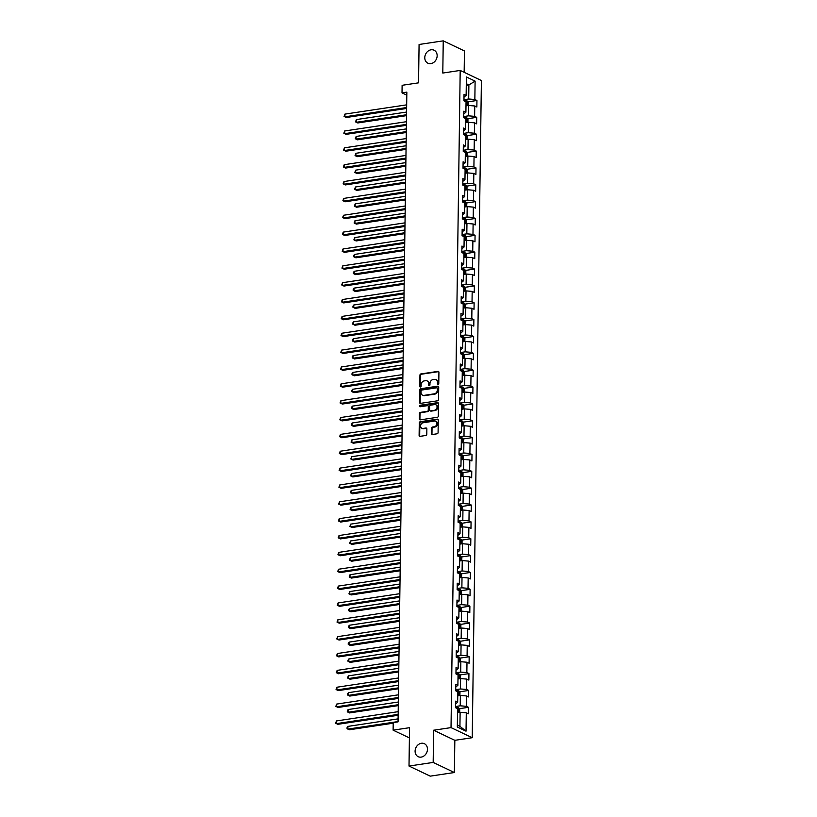 <?xml version="1.0" encoding="UTF-8"?>
<svg xmlns="http://www.w3.org/2000/svg" width="817" height="817" viewBox="0 0 817 817"><rect width="100%" height="100%" fill="white"/><g stroke="black" fill="none" stroke-linecap="round" stroke-linejoin="round"><path stroke-width="1.23" d="M438.096 384.398A0.776 0.633 -64.5 0 0 438.77 383.561L438.923 372.286A1.103 0.909 -64.5 0 0 437.994 371.378L420.908 373.931A1.103 0.909 -64.5 0 0 419.948 375.136L419.795 386.41A0.776 0.633 -64.5 0 0 421.123 386.206L421.143 384.746A3.534 2.911 -64.5 0 1 424.227 380.896L425.647 380.691A3.534 2.911 -64.5 0 1 427.117 380.896A3.534 2.911 -64.5 0 1 428.639 383.622L428.619 385.083A0.776 0.633 -64.5 0 0 429.946 384.889L429.967 383.428A3.534 2.911 -64.5 0 1 433.051 379.578L434.47 379.364A3.534 2.911 -64.5 0 1 435.941 379.568A3.534 2.911 -64.5 0 1 437.463 382.305L437.442 383.755A0.776 0.633 -64.5 0 0 438.096 384.398A0.776 0.633 -64.5 0 1 438.014 384.031L437.442 383.755M421.378 743.276A7.19 5.933 -64.5 0 0 415.322 749.352A7.19 5.933 -64.5 0 0 418.192 756.685A7.19 5.933 -64.5 0 0 421.194 757.104A7.19 5.933 -64.5 0 0 427.25 751.027A7.19 5.933 -64.5 0 0 424.38 743.695A7.19 5.933 -64.5 0 0 421.378 743.276M431.07 49.796A7.19 5.933 -64.5 0 0 425.003 55.873A7.19 5.933 -64.5 0 0 427.873 63.205A7.19 5.933 -64.5 0 0 430.876 63.624A7.19 5.933 -64.5 0 0 436.932 57.547A7.19 5.933 -64.5 0 0 434.062 50.215A7.19 5.933 -64.5 0 0 431.07 49.796M431.396 433.592A1.103 0.909 -64.5 0 0 432.326 434.511L437.115 433.786A1.103 0.909 -64.5 0 0 438.086 432.581L438.259 420.071A1.103 0.909 -64.5 0 0 437.32 419.152L420.244 421.715A1.103 0.909 -64.5 0 0 419.284 422.92L419.111 435.43A1.103 0.909 -64.5 0 0 420.04 436.349L425.831 435.481A1.103 0.909 -64.5 0 0 426.791 434.276L426.862 428.925A1.103 0.909 -64.5 0 0 425.933 428.006L423.063 428.435A2.951 2.431 -64.5 0 1 421.838 428.261A2.951 2.431 -64.5 0 1 420.653 425.259A2.951 2.431 -64.5 0 1 423.145 422.767L434.389 421.072A2.951 2.431 -64.5 0 1 435.614 421.245A2.951 2.431 -64.5 0 1 436.789 424.258A2.951 2.431 -64.5 0 1 434.307 426.75L432.428 427.036A1.103 0.909 -64.5 0 0 431.468 428.231L431.396 433.592L431.968 433.868A1.103 0.909 -64.5 0 0 432.183 434.521M464.158 72.325L464.454 50.95L443.243 40.85L419.08 44.475L418.549 82.834L402.117 85.305L402.015 92.862L406.846 92.137L398.053 721.871L393.222 722.596L393.11 730.153L409.399 737.914M433.173 762.424L454.385 772.525L454.834 740.325L433.623 730.224L433.173 762.424L409.011 766.05L409.542 727.692L393.11 730.153M433.623 730.224L451.025 727.61L460.196 70.436L481.407 80.536L472.226 737.71L451.025 727.61M443.243 40.85L442.794 73.05L460.196 70.436M437.575 400.8A1.103 0.909 -64.5 0 0 438.545 399.605L438.719 387.084A1.103 0.909 -64.5 0 0 437.779 386.165L420.704 388.729A1.103 0.909 -64.5 0 0 419.744 389.934L419.57 402.444A1.103 0.909 -64.5 0 0 420.5 403.363L437.575 400.8M438.484 403.578L438.31 416.098A1.103 0.909 -64.5 0 1 437.35 417.293L420.275 419.856A1.103 0.909 -64.5 0 1 419.335 418.937L419.417 413.586A1.103 0.909 -64.5 0 1 420.377 412.381L427.301 411.339A1.103 0.909 -64.5 0 0 428.261 410.144L428.312 406.59A1.103 0.909 -64.5 0 0 427.383 405.671L420.173 406.754A0.776 0.633 -64.5 0 1 420.193 405.263L437.555 402.658A1.103 0.909 -64.5 0 1 438.484 403.578M454.385 772.525L430.222 776.15L409.011 766.05M468.468 707.318L466.374 706.317L466.527 695.951L468.621 696.942L468.703 690.457L466.619 689.466L466.762 679.09L468.856 680.091L468.938 673.606L466.854 672.605L466.997 662.23L469.091 663.23L469.172 656.745L467.089 655.755L467.232 645.379L469.326 646.37L469.418 639.895L467.324 638.894L467.467 628.518L469.561 629.519L469.652 623.034L467.559 622.043L467.702 611.667L469.795 612.658L469.887 606.183L467.794 605.183L467.937 594.807L470.03 595.807L470.122 589.323L468.029 588.322L468.172 577.956L470.265 578.947L470.357 572.462L468.264 571.471L468.407 561.095L470.5 562.096L470.592 555.611L468.498 554.61L468.641 544.245L470.735 545.235L470.827 538.75L468.733 537.76L468.876 527.384L470.97 528.385L471.062 521.9L468.968 520.899L469.111 510.533L471.205 511.524L471.297 505.039L469.203 504.048L469.346 493.672L471.44 494.673L471.532 488.188L469.438 487.187L469.581 476.822L471.675 477.812L471.766 471.327L469.673 470.337L469.816 459.961L471.909 460.962L472.001 454.477L469.908 453.476L470.051 443.1L472.144 444.101L472.236 437.616L470.143 436.625L470.286 426.249L472.379 427.24L472.471 420.765L470.378 419.764L470.521 409.388L472.614 410.389L472.706 403.904L470.612 402.914L470.755 392.538L472.849 393.528L472.941 387.054L470.847 386.053L471 375.677L473.084 376.678L473.176 370.193L471.082 369.192L471.235 358.826L473.319 359.817L473.411 353.342L471.317 352.341L471.47 341.966L473.564 342.966L473.646 336.481L471.562 335.481L471.705 325.115L473.799 326.106L473.88 319.621L471.797 318.63L471.94 308.254L474.034 309.255L474.115 302.77L472.032 301.769L472.175 291.403L474.268 292.394L474.36 285.909L472.267 284.919L472.41 274.543L474.503 275.543L474.595 269.059L472.502 268.058L472.645 257.692L474.738 258.683L474.83 252.198L472.737 251.207L472.88 240.831L474.973 241.832L475.065 235.347L472.972 234.346L473.114 223.97L475.208 224.971L475.3 218.486L473.206 217.496L473.349 207.12L475.443 208.11L475.535 201.636L473.441 200.635L473.584 190.259L475.678 191.26L475.77 184.775L473.676 183.784L473.819 173.408L475.913 174.399L476.005 167.924L473.911 166.923L474.054 156.547L476.148 157.548L476.24 151.063L474.146 150.062L474.289 139.697L476.382 140.687L476.474 134.213L474.381 133.212L474.524 122.836L476.617 123.837L476.709 117.352L474.616 116.351L474.759 105.985L476.852 106.976L476.944 100.491L474.851 99.5L475.106 81.128L466.395 76.982L466.139 95.344L464.046 94.353L463.954 100.838L466.047 101.829L465.904 112.205L463.811 111.204L463.719 117.689L465.813 118.69L465.67 129.066L463.576 128.065L463.484 134.55L465.578 135.54L465.435 145.916L463.341 144.926L463.249 151.4L465.343 152.401L465.2 162.777L463.106 161.776L463.014 168.261L465.108 169.252L464.965 179.628L462.871 178.637L462.779 185.112L464.873 186.113L464.73 196.489L462.636 195.488L462.545 201.973L464.638 202.973L464.495 213.339L462.402 212.349L462.31 218.833L464.403 219.824L464.26 230.2L462.167 229.199L462.075 235.684L464.168 236.685L464.025 247.051L461.932 246.06L461.84 252.545L463.933 253.536L463.78 263.911L461.697 262.911L461.605 269.396L463.699 270.396L463.545 280.762L461.462 279.771L461.37 286.256L463.464 287.247L463.31 297.623L461.217 296.622L461.135 303.107L463.229 304.108L463.076 314.474L460.982 313.483L460.9 319.968L462.984 320.958L462.841 331.334L460.747 330.334L460.665 336.818L462.749 337.819L462.606 348.195L460.512 347.194L460.42 353.679L462.514 354.67L462.371 365.046L460.277 364.055L460.185 370.53L462.279 371.531L462.136 381.907L460.042 380.906L459.951 387.391L462.044 388.381L461.901 398.757L459.808 397.767L459.716 404.241L461.809 405.242L461.666 415.618L459.573 414.617L459.481 421.102L461.574 422.103L461.431 432.469L459.338 431.478L459.246 437.953L461.339 438.954L461.197 449.33L459.103 448.329L459.011 454.814L461.105 455.815L460.962 466.18L458.868 465.19L458.776 471.675L460.87 472.665L460.727 483.041L458.633 482.04L458.541 488.525L460.635 489.526L460.492 499.892L458.398 498.901L458.306 505.386L460.4 506.377L460.257 516.752L458.163 515.752L458.071 522.237L460.165 523.237L460.022 533.603L457.928 532.613L457.837 539.097L459.93 540.088L459.787 550.464L457.694 549.463L457.602 555.948L459.695 556.949L459.552 567.325L457.459 566.324L457.367 572.809L459.46 573.8L459.317 584.175L457.224 583.185L457.132 589.66L459.225 590.66L459.083 601.036L456.989 600.035L456.897 606.52L458.991 607.511L458.837 617.887L456.754 616.896L456.662 623.371L458.756 624.372L458.603 634.748L456.519 633.747L456.427 640.232L458.521 641.233L458.368 651.598L456.274 650.608L456.192 657.082L458.286 658.083L458.133 668.459L456.039 667.458L455.957 673.943L458.041 674.944L457.898 685.31L455.804 684.319L455.723 690.804L457.806 691.795L457.663 702.171L455.569 701.17L455.478 707.655L457.571 708.656L457.316 727.018L466.027 731.174L466.293 712.802L468.376 713.803L468.468 707.318L459.277 708.696M457.755 695.829L460.369 695.43L460.216 705.806L455.498 706.511M455.539 703.927L457.663 702.171M460.216 705.806L466.374 706.317M460.369 695.43L466.527 695.951M457.99 678.968L460.604 678.58L460.451 688.956L455.733 689.66M455.774 687.066L457.898 685.31M460.451 688.956L466.619 689.466M460.604 678.58L466.762 679.09M458.225 662.117L460.839 661.719L460.686 672.095L455.968 672.799M456.009 670.216L458.133 668.459M460.686 672.095L466.854 672.605M460.839 661.719L466.997 662.23M458.46 645.256L461.074 644.868L460.921 655.234L456.203 655.949M456.243 653.355L458.368 651.598M460.921 655.234L467.089 655.755M461.074 644.868L467.232 645.379M458.694 628.406L461.309 628.007L461.166 638.383L456.437 639.088M456.478 636.504L458.603 634.748M461.166 638.383L467.324 638.894M461.309 628.007L467.467 628.518M458.929 611.545L461.544 611.157L461.401 621.523L456.672 622.237M456.713 619.643L458.837 617.887M461.401 621.523L467.559 622.043M461.544 611.157L467.702 611.667M459.164 594.694L461.779 594.296L461.636 604.672L456.907 605.377M456.948 602.793L459.083 601.036M461.636 604.672L467.794 605.183M461.779 594.296L467.937 594.807M459.399 577.833L462.013 577.445L461.871 587.811L457.142 588.526M457.183 585.932L459.317 584.175M461.871 587.811L468.029 588.322M462.013 577.445L468.172 577.956M459.634 560.973L462.248 560.585L462.105 570.96L457.377 571.665M457.418 569.081L459.552 567.325M462.105 570.96L468.264 571.471M462.248 560.585L468.407 561.095M459.869 544.122L462.483 543.734L462.34 554.1L457.612 554.814M457.653 552.221L459.787 550.464M462.34 554.1L468.498 554.61M462.483 543.734L468.641 544.245M460.104 527.261L462.718 526.873L462.575 537.249L457.857 537.954M457.888 535.36L460.022 533.603M462.575 537.249L468.733 537.76M462.718 526.873L468.876 527.384M460.339 510.411L462.953 510.012L462.81 520.388L458.092 521.103M458.123 518.509L460.257 516.752M462.81 520.388L468.968 520.899M462.953 510.012L469.111 510.533M460.574 493.55L463.188 493.162L463.045 503.538L458.327 504.242M458.357 501.648L460.492 499.892M463.045 503.538L469.203 504.048M463.188 493.162L469.346 493.672M460.819 476.699L463.423 476.301L463.28 486.677L458.562 487.381M458.592 484.798L460.727 483.041M463.28 486.677L469.438 487.187M463.423 476.301L469.581 476.822M461.054 459.838L463.658 459.45L463.515 469.826L458.797 470.531M458.827 467.937L460.962 466.18M463.515 469.826L469.673 470.337M463.658 459.45L469.816 459.961M461.288 442.988L463.893 442.589L463.75 452.965L459.031 453.67M459.062 451.086L461.197 449.33M463.75 452.965L469.908 453.476M463.893 442.589L470.051 443.1M461.523 426.127L464.127 425.739L463.985 436.104L459.266 436.819M459.297 434.225L461.431 432.469M463.985 436.104L470.143 436.625M464.127 425.739L470.286 426.249M461.758 409.276L464.362 408.878L464.219 419.254L459.501 419.958M459.532 417.375L461.666 415.618M464.219 419.254L470.378 419.764M464.362 408.878L470.521 409.388M461.993 392.415L464.597 392.027L464.454 402.393L459.736 403.108M459.767 400.514L461.901 398.757M464.454 402.393L470.612 402.914M464.597 392.027L470.755 392.538M462.228 375.565L464.832 375.166L464.689 385.542L459.971 386.247M460.002 383.663L462.136 381.907M464.689 385.542L470.847 386.053M464.832 375.166L471 375.677M462.463 358.704L465.067 358.316L464.924 368.681L460.206 369.396M460.247 366.802L462.371 365.046M464.924 368.681L471.082 369.192M465.067 358.316L471.235 358.826M462.698 341.843L465.312 341.455L465.159 351.831L460.441 352.536M460.482 349.952L462.606 348.195M465.159 351.831L471.317 352.341M465.312 341.455L471.47 341.966M462.933 324.992L465.547 324.604L465.394 334.97L460.676 335.685M460.717 333.091L462.841 331.334M465.394 334.97L471.562 335.481M465.547 324.604L471.705 325.115M463.168 308.132L465.782 307.743L465.629 318.119L460.911 318.824M460.951 316.23L463.076 314.474M465.629 318.119L471.797 318.63M465.782 307.743L471.94 308.254M463.402 291.281L466.017 290.883L465.864 301.259L461.145 301.973M461.186 299.379L463.31 297.623M465.864 301.259L472.032 301.769M466.017 290.883L472.175 291.403M463.637 274.42L466.252 274.032L466.109 284.408L461.38 285.113M461.421 282.519L463.545 280.762M466.109 284.408L472.267 284.919M466.252 274.032L472.41 274.543M463.872 257.569L466.487 257.171L466.344 267.547L461.615 268.252M461.656 265.668L463.78 263.911M466.344 267.547L472.502 268.058M466.487 257.171L472.645 257.692M464.107 240.709L466.721 240.321L466.578 250.696L461.85 251.401M461.891 248.807L464.025 247.051M466.578 250.696L472.737 251.207M466.721 240.321L472.88 240.831M464.342 223.858L466.956 223.46L466.813 233.836L462.085 234.54M462.126 231.957L464.26 230.2M466.813 233.836L472.972 234.346M466.956 223.46L473.114 223.97M464.577 206.997L467.191 206.609L467.048 216.985L462.32 217.69M462.361 215.096L464.495 213.339M467.048 216.985L473.206 217.496M467.191 206.609L473.349 207.12M464.812 190.147L467.426 189.748L467.283 200.124L462.555 200.829M462.596 198.245L464.73 196.489M467.283 200.124L473.441 200.635M467.426 189.748L473.584 190.259M465.047 173.286L467.661 172.898L467.518 183.263L462.8 183.978M462.83 181.384L464.965 179.628M467.518 183.263L473.676 183.784M467.661 172.898L473.819 173.408M465.281 156.435L467.896 156.037L467.753 166.413L463.035 167.117M463.065 164.534L465.2 162.777M467.753 166.413L473.911 166.923M467.896 156.037L474.054 156.547M465.516 139.574L468.131 139.186L467.988 149.552L463.27 150.267M463.3 147.673L465.435 145.916M467.988 149.552L474.146 150.062M468.131 139.186L474.289 139.697M465.761 122.713L468.366 122.325L468.223 132.701L463.505 133.406M463.535 130.822L465.67 129.066M468.223 132.701L474.381 133.212M468.366 122.325L474.524 122.836M465.996 105.863L468.601 105.475L468.458 115.84L463.739 116.555M463.77 113.961L465.904 112.205M468.458 115.84L474.616 116.351M468.601 105.475L474.759 105.985M466.282 85.336L468.887 84.937L468.692 98.99L463.974 99.694M464.005 97.1L466.139 95.344M468.692 98.99L474.851 99.5M466.303 83.712L468.887 84.937L475.106 81.128M454.834 740.325L472.226 737.71M402.015 92.862L406.805 95.15M457.346 725.108L459.93 726.333L460.124 712.291L457.52 712.679M459.93 726.333L466.027 731.174M460.124 712.291L466.293 712.802M467.753 101.88L476.944 100.491M467.518 118.731L476.709 117.352M467.283 135.591L476.474 134.213M467.048 152.442L476.24 151.063M466.803 169.303L476.005 167.924M466.568 186.153L475.77 184.775M466.333 203.014L475.535 201.636M466.098 219.865L475.3 218.486M465.864 236.726L475.065 235.347M465.629 253.576L474.83 252.198M465.394 270.437L474.595 269.059M465.159 287.288L474.36 285.909M464.924 304.149L474.115 302.77M464.689 321.01L473.88 319.621M464.454 337.86L473.646 336.481M464.219 354.721L473.411 353.342M463.985 371.572L473.176 370.193M463.75 388.432L472.941 387.054M463.515 405.283L472.706 403.904M463.28 422.144L472.471 420.765M463.045 438.995L472.236 437.616M462.81 455.855L472.001 454.477M462.575 472.706L471.766 471.327M462.34 489.567L471.532 488.188M462.105 506.417L471.297 505.039M461.86 523.278L471.062 521.9M461.625 540.139L470.827 538.75M461.391 556.99L470.592 555.611M461.156 573.851L470.357 572.462M460.921 590.701L470.122 589.323M460.686 607.562L469.887 606.183M460.451 624.413L469.652 623.034M460.216 641.274L469.418 639.895M459.981 658.124L469.172 656.745M459.746 674.985L468.938 673.606M459.511 691.836L468.703 690.457M438.014 384.031L438.035 382.57A3.534 2.911 -64.5 0 0 436.513 379.844A3.534 2.911 -64.5 0 0 436.217 379.721M427.393 381.049A3.534 2.911 -64.5 0 1 427.689 381.171A3.534 2.911 -64.5 0 1 429.211 383.898L429.191 385.358A0.776 0.633 -64.5 0 0 429.282 385.726M438.709 371.633A1.103 0.909 -64.5 0 0 438.566 371.643L421.49 374.206A1.103 0.909 -64.5 0 0 420.52 375.412L420.367 386.676A0.776 0.633 -64.5 0 0 420.459 387.054M438.504 386.431A1.103 0.909 -64.5 0 0 438.361 386.441L421.276 389.004A1.103 0.909 -64.5 0 0 420.316 390.209L420.142 402.72A1.103 0.909 -64.5 0 0 420.357 403.373M437.371 388.453A0.776 0.633 -64.5 0 0 436.717 387.809L421.725 390.056A0.776 0.633 -64.5 0 0 421.051 390.904L421.031 392.436A3.534 2.911 -64.5 0 0 422.552 395.173A3.534 2.911 -64.5 0 0 424.023 395.377L434.266 393.835A3.534 2.911 -64.5 0 0 437.35 389.995L437.371 388.453L437.943 388.729A0.776 0.633 -64.5 0 0 437.616 388.126L437.044 387.85M422.849 395.285A3.534 2.911 -64.5 0 0 423.124 395.448A3.534 2.911 -64.5 0 0 424.595 395.653L424.023 395.377M437.943 388.729L437.922 390.26A3.534 2.911 -64.5 0 1 434.838 394.111L424.595 395.653M428.098 405.937A1.103 0.909 -64.5 0 1 428.884 406.856L428.843 410.41A1.103 0.909 -64.5 0 1 427.873 411.615L420.949 412.656A1.103 0.909 -64.5 0 0 419.989 413.862L419.907 419.213A1.103 0.909 -64.5 0 0 420.132 419.867M438.269 402.924A1.103 0.909 -64.5 0 0 438.126 402.934L420.765 405.538A0.776 0.633 -64.5 0 0 420.183 406.754M434.491 410.267A2.951 2.431 -64.5 0 0 436.972 407.775A2.951 2.431 -64.5 0 0 435.798 404.762A2.951 2.431 -64.5 0 0 434.573 404.589L430.61 405.181A1.103 0.909 -64.5 0 0 429.64 406.386L429.589 409.94A1.103 0.909 -64.5 0 0 430.528 410.859L435.063 410.543A2.951 2.431 -64.5 0 0 437.544 408.04A2.951 2.431 -64.5 0 0 436.37 405.038A2.951 2.431 -64.5 0 0 436.074 404.926M430.385 410.869A1.103 0.909 -64.5 0 0 431.1 411.135L430.528 410.859M435.063 410.543L431.1 411.135M435.89 421.409A2.951 2.431 -64.5 0 1 436.186 421.521A2.951 2.431 -64.5 0 1 437.361 424.534A2.951 2.431 -64.5 0 1 434.879 427.025L433.01 427.301A1.103 0.909 -64.5 0 0 432.04 428.506L431.968 433.868M422.134 428.374A2.951 2.431 -64.5 0 0 422.409 428.537A2.951 2.431 -64.5 0 0 423.635 428.711L423.063 428.435M426.648 428.271A1.103 0.909 -64.5 0 0 426.505 428.282L423.635 428.711M438.035 419.417A1.103 0.909 -64.5 0 0 437.892 419.427L420.816 421.991A1.103 0.909 -64.5 0 0 419.856 423.196L419.683 435.706A1.103 0.909 -64.5 0 0 419.897 436.36M468.151 105.536L468.192 102.513L467.089 100.92A2.982 0.817 -179.2 0 0 464.659 100.471L463.964 100.45M406.57 112.052L356.386 119.578L356.345 122.284L357.785 122.959L406.519 115.646M467.089 100.92L467.018 105.71M466.017 103.953A2.982 0.817 0.8 0 1 466.466 104.045L466.487 102.748A2.982 0.817 -179.2 0 0 466.037 102.656M356.386 119.578L355.528 121.866L356.345 122.284L406.529 114.748M406.631 107.548L344.886 116.821L344.917 114.114L406.662 104.852M406.621 108.457L346.316 117.505L344.069 116.402L344.917 114.114M467.916 122.397L467.957 119.364L466.824 117.74A2.982 0.817 -179.2 0 0 464.424 117.321L463.729 117.301M406.335 128.902L356.151 136.439L356.11 139.135L357.54 139.819L406.284 132.507M465.782 120.804A2.982 0.817 0.8 0 1 466.231 120.906L466.252 119.609A2.982 0.817 -179.2 0 0 465.802 119.507M356.151 136.439L355.293 138.716L356.11 139.135L406.294 131.608M467.681 139.247L467.722 136.225L466.589 134.601A2.982 0.817 -179.2 0 0 464.189 134.182L463.494 134.162M406.09 145.763L355.916 153.29L355.875 155.996L357.305 156.67L406.049 149.358M465.547 137.665A2.982 0.817 0.8 0 1 465.996 137.756L466.007 136.459A2.982 0.817 -179.2 0 0 465.567 136.368M355.916 153.29L355.058 155.577L355.875 155.996L406.059 148.459M406.396 124.409L344.641 133.671L344.682 130.975L406.427 121.702M406.376 125.307L346.081 134.356L343.834 133.263L344.682 130.975M406.161 141.27L344.406 150.532L344.447 147.826L406.192 138.563M406.141 142.168L345.846 151.216L343.6 150.114L344.447 147.826M467.447 156.108L467.487 153.075L466.354 151.451A2.982 0.817 -179.2 0 0 463.954 151.033L463.259 151.012M405.855 162.614L355.681 170.15L355.64 172.847L357.07 173.531L405.814 166.219M465.312 154.515A2.982 0.817 0.8 0 1 465.761 154.617L465.772 153.32A2.982 0.817 -179.2 0 0 465.333 153.218M355.681 170.15L354.823 172.428L355.64 172.847L405.824 165.32M467.212 172.959L467.253 169.936L466.119 168.312A2.982 0.817 -179.2 0 0 463.719 167.894L463.025 167.873M405.62 179.474L355.446 187.001L355.405 189.707L356.835 190.392L405.569 183.069M465.077 171.376A2.982 0.817 0.8 0 1 465.527 171.468L465.537 170.171A2.982 0.817 -179.2 0 0 465.098 170.079M355.446 187.001L354.588 189.289L355.405 189.707L405.589 182.171M466.977 189.82L467.018 186.787L465.884 185.163A2.982 0.817 -179.2 0 0 463.484 184.744L462.779 184.734M405.385 196.325L355.211 203.862L355.17 206.558L356.6 207.242L405.334 199.93M464.842 188.227A2.982 0.817 0.8 0 1 465.292 188.329L465.302 187.032A2.982 0.817 -179.2 0 0 464.863 186.94M355.211 203.862L354.353 206.139L355.17 206.558L405.355 199.031M405.926 158.12L344.171 167.383L344.212 164.687L405.957 155.424M405.906 159.019L345.611 168.067L343.365 166.974L344.212 164.687M405.692 174.981L343.937 184.244L343.977 181.537L405.722 172.275M405.671 175.88L345.377 184.928L343.13 183.825L343.977 181.537M405.446 191.832L343.702 201.105L343.743 198.398L405.487 189.135M405.436 192.73L345.142 201.779L342.885 200.686L343.743 198.398M405.212 208.692L343.467 217.955L343.508 215.259L405.252 205.986M405.201 209.591L344.907 218.639L342.65 217.536L343.508 215.259M404.977 225.543L343.232 234.816L343.273 232.11L405.018 222.847M404.966 226.442L344.672 235.49L342.415 234.397L343.273 232.11M404.742 242.404L342.997 251.667L343.038 248.971L404.783 239.698M404.732 243.303L344.427 252.351L342.18 251.248L343.038 248.971M404.507 259.255L342.762 268.527L342.803 265.821L404.548 256.558M404.497 260.153L344.192 269.212L341.945 268.109L342.803 265.821M404.272 276.115L342.527 285.378L342.568 282.682L404.313 273.409M404.262 277.014L343.957 286.062L341.71 284.959L342.568 282.682M404.037 292.966L342.292 302.239L342.333 299.533L404.078 290.27M404.027 293.865L343.722 302.923L341.475 301.82L342.333 299.533M403.802 309.827L342.057 319.09L342.098 316.393L403.843 307.121M403.792 310.726L343.487 319.774L341.24 318.671L342.098 316.393M403.567 326.677L341.823 335.95L341.863 333.244L403.608 323.981M403.557 327.586L343.252 336.635L341.006 335.532L341.863 333.244M403.332 343.538L341.588 352.801L341.629 350.105L403.373 340.832M403.322 344.437L343.017 353.485L340.771 352.393L341.629 350.105M403.098 360.389L341.353 369.662L341.394 366.956L403.138 357.693M403.087 361.298L342.783 370.346L340.536 369.243L341.394 366.956M402.863 377.25L341.118 386.512L341.149 383.816L402.904 374.554M402.852 378.148L342.548 387.197L340.301 386.104L341.149 383.816M402.628 394.111L340.883 403.373L340.914 400.667L402.669 391.404M402.618 395.009L342.313 404.058L340.066 402.955L340.914 400.667M402.393 410.961L340.648 420.234L340.679 417.528L402.434 408.265M402.383 411.86L342.078 420.908L339.831 419.815L340.679 417.528M402.158 427.822L340.413 437.085L340.444 434.389L402.199 425.116M402.148 428.721L341.843 437.769L339.596 436.666L340.444 434.389M401.923 444.673L340.178 453.946L340.209 451.239L401.954 441.977M401.913 445.571L341.608 454.62L339.361 453.527L340.209 451.239M401.688 461.534L339.943 470.796L339.974 468.1L401.719 458.827M401.678 462.432L341.373 471.48L339.126 470.378L339.974 468.1M466.742 206.67L466.783 203.647L465.649 202.024A2.982 0.817 -179.2 0 0 463.249 201.605L462.545 201.585M405.15 213.186L354.976 220.713L354.935 223.419L356.365 224.103L405.099 216.781M464.607 205.087A2.982 0.817 0.8 0 1 465.057 205.179L465.067 203.882A2.982 0.817 -179.2 0 0 464.628 203.79M354.976 220.713L354.118 223L354.935 223.419L405.12 215.882M466.497 223.531L466.548 220.508L465.414 218.874A2.982 0.817 -179.2 0 0 463.014 218.456L462.31 218.445M404.915 230.037L354.741 237.573L354.701 240.269L356.13 240.954L404.864 233.642M464.373 221.948A2.982 0.817 0.8 0 1 464.812 222.04L464.832 220.743A2.982 0.817 -179.2 0 0 464.393 220.651M354.741 237.573L353.884 239.851L354.701 240.269L404.885 232.743M466.262 240.392L466.313 237.359L465.179 235.735A2.982 0.817 -179.2 0 0 462.779 235.316L462.075 235.296M404.681 246.897L354.507 254.424L354.466 257.13L355.895 257.815L404.629 250.492M464.138 238.799A2.982 0.817 0.8 0 1 464.577 238.901L464.597 237.604A2.982 0.817 -179.2 0 0 464.158 237.502M354.507 254.424L353.659 255.629L353.649 256.712L354.466 257.13L404.65 249.594M466.027 257.243L466.078 254.22L464.944 252.586A2.982 0.817 -179.2 0 0 462.545 252.167L461.84 252.157M404.446 263.748L354.261 271.285L354.231 273.981L355.661 274.665L404.395 267.353M463.903 255.66A2.982 0.817 0.8 0 1 464.342 255.752L464.362 254.455A2.982 0.817 -179.2 0 0 463.923 254.363M354.261 271.285L353.424 272.49L353.414 273.572L354.231 273.981L404.405 266.454M465.792 274.103L465.833 271.07L464.71 269.447A2.982 0.817 -179.2 0 0 462.31 269.028L461.605 269.007M404.211 280.609L354.027 288.135L353.996 290.842L355.426 291.526L404.16 284.214M463.668 272.51A2.982 0.817 0.8 0 1 464.107 272.612L464.127 271.315A2.982 0.817 -179.2 0 0 463.678 271.213M354.027 288.135L353.189 289.341L353.179 290.423L353.996 290.842L404.17 283.305M465.557 290.954L465.598 287.931L464.475 286.297A2.982 0.817 -179.2 0 0 462.075 285.889L461.37 285.868M403.976 297.459L353.792 304.996L353.761 307.692L355.191 308.377L403.925 301.065M463.433 289.371A2.982 0.817 0.8 0 1 463.872 289.463L463.893 288.166A2.982 0.817 -179.2 0 0 463.443 288.074M353.792 304.996L352.954 306.201L352.944 307.284L353.761 307.692L403.935 300.166M465.322 307.815L465.363 304.782L464.24 303.158A2.982 0.817 -179.2 0 0 461.84 302.739L461.135 302.719M403.741 314.32L353.557 321.847L353.526 324.553L354.956 325.237L403.69 317.925M463.198 306.222A2.982 0.817 0.8 0 1 463.637 306.324L463.658 305.027A2.982 0.817 -179.2 0 0 463.208 304.925M353.557 321.847L352.719 323.052L352.709 324.135L353.526 324.553L403.7 317.027M465.087 324.666L465.128 321.643L464.005 320.019A2.982 0.817 -179.2 0 0 461.605 319.6L460.9 319.58M403.506 331.181L353.322 338.708L353.291 341.414L354.721 342.088L403.455 334.776M462.963 323.083A2.982 0.817 0.8 0 1 463.402 323.175L463.423 321.878A2.982 0.817 -179.2 0 0 462.973 321.786M353.322 338.708L352.484 339.913L352.474 340.995L353.291 341.414L403.465 333.877M464.853 341.526L464.893 338.493L463.76 336.87A2.982 0.817 -179.2 0 0 461.37 336.451L460.665 336.43M403.271 348.032L353.087 355.569L353.056 358.265L354.486 358.949L403.22 351.637M462.728 339.933A2.982 0.817 0.8 0 1 463.168 340.035L463.188 338.738A2.982 0.817 -179.2 0 0 462.739 338.636M353.087 355.569L352.25 356.763L352.239 357.846L353.056 358.265L403.23 350.738M464.618 358.377L464.659 355.354L463.525 353.73A2.982 0.817 -179.2 0 0 461.135 353.312L460.431 353.291M403.036 364.893L352.852 372.419L352.811 375.126L354.251 375.8L402.985 368.487M462.483 356.794A2.982 0.817 0.8 0 1 462.933 356.886L462.953 355.589A2.982 0.817 -179.2 0 0 462.504 355.497M352.852 372.419L352.015 373.624L352.004 374.707L352.811 375.126L402.995 367.589M464.383 375.238L464.424 372.205L463.29 370.581A2.982 0.817 -179.2 0 0 460.9 370.162L460.196 370.142M402.801 381.743L352.617 389.28L352.576 391.976L354.016 392.66L402.75 385.348M462.248 373.645A2.982 0.817 0.8 0 1 462.698 373.747L462.718 372.45A2.982 0.817 -179.2 0 0 462.269 372.348M352.617 389.28L351.78 390.475L351.77 391.557L352.576 391.976L402.761 384.45M464.148 392.089L464.189 389.066L463.055 387.442A2.982 0.817 -179.2 0 0 460.665 387.023L459.961 387.003M402.567 398.604L352.382 406.131L352.341 408.837L353.781 409.521L402.515 402.199M462.013 390.506A2.982 0.817 0.8 0 1 462.463 390.597L462.483 389.3A2.982 0.817 -179.2 0 0 462.034 389.209M352.382 406.131L351.545 407.336L351.535 408.418L352.341 408.837L402.526 401.3M463.913 408.949L463.954 405.916L462.851 404.333A2.982 0.817 -179.2 0 0 460.431 403.874L459.726 403.864M402.332 415.455L352.147 422.992L352.107 425.688L353.547 426.372L402.281 419.06M462.851 404.333L462.79 409.113M461.779 407.356A2.982 0.817 0.8 0 1 462.228 407.458L462.248 406.161A2.982 0.817 -179.2 0 0 461.799 406.069M352.147 422.992L351.31 424.197L351.3 425.269L352.107 425.688L402.291 418.161M463.678 425.8L463.719 422.777L462.585 421.153A2.982 0.817 -179.2 0 0 460.185 420.735L459.491 420.714M402.097 432.316L351.913 439.842L351.872 442.548L353.312 443.233L402.046 435.91M461.544 424.217A2.982 0.817 0.8 0 1 461.993 424.309L462.013 423.012A2.982 0.817 -179.2 0 0 461.564 422.92M351.913 439.842L351.055 442.13L351.872 442.548L402.056 435.012M463.443 442.661L463.484 439.638L462.351 438.004A2.982 0.817 -179.2 0 0 459.951 437.585L459.256 437.575M401.862 449.166L351.678 456.703L351.637 459.399L353.077 460.083L401.811 452.771M461.309 441.078A2.982 0.817 0.8 0 1 461.758 441.17L461.779 439.873A2.982 0.817 -179.2 0 0 461.329 439.781M351.678 456.703L350.82 458.98L351.637 459.399L401.821 451.872M463.208 459.522L463.249 456.489L462.116 454.865A2.982 0.817 -179.2 0 0 459.716 454.446L459.021 454.426M401.627 466.027L351.443 473.554L351.402 476.26L352.842 476.944L401.576 469.622M461.074 457.928A2.982 0.817 0.8 0 1 461.523 458.031L461.544 456.734A2.982 0.817 -179.2 0 0 461.094 456.632M351.443 473.554L350.585 475.841L351.402 476.26L401.586 468.723M462.973 476.372L463.014 473.349L461.881 471.715A2.982 0.817 -179.2 0 0 459.481 471.297L458.786 471.286M401.392 482.878L351.208 490.414L351.167 493.111L352.597 493.795L401.341 486.483M460.839 474.789A2.982 0.817 0.8 0 1 461.288 474.881L461.309 473.584A2.982 0.817 -179.2 0 0 460.859 473.492M351.208 490.414L350.35 492.702L351.167 493.111L401.351 485.584M462.739 493.233L462.779 490.2L461.646 488.576A2.982 0.817 -179.2 0 0 459.246 488.157L458.551 488.137M401.147 499.738L350.973 507.265L350.932 509.971L352.362 510.656L401.106 503.343M460.604 491.64A2.982 0.817 0.8 0 1 461.054 491.742L461.064 490.445A2.982 0.817 -179.2 0 0 460.625 490.343M350.973 507.265L350.115 509.553L350.932 509.971L401.116 502.435M462.504 510.084L462.545 507.061L461.411 505.427A2.982 0.817 -179.2 0 0 459.011 505.018L458.317 504.998M400.912 516.589L350.738 524.126L350.697 526.822L352.127 527.506L400.871 520.194M460.369 508.501A2.982 0.817 0.8 0 1 460.819 508.593L460.829 507.296A2.982 0.817 -179.2 0 0 460.39 507.204M350.738 524.126L349.88 526.414L350.697 526.822L400.881 519.295M462.269 526.945L462.31 523.911L461.176 522.288A2.982 0.817 -179.2 0 0 458.776 521.869L458.082 521.849M400.677 533.45L350.503 540.977L350.462 543.683L351.892 544.367L400.626 537.055M460.134 525.351A2.982 0.817 0.8 0 1 460.584 525.454L460.594 524.157A2.982 0.817 -179.2 0 0 460.155 524.054M350.503 540.977L349.645 543.264L350.462 543.683L400.647 536.156M462.034 543.795L462.075 540.772L460.941 539.149A2.982 0.817 -179.2 0 0 458.541 538.73L457.837 538.709M400.442 550.311L350.268 557.837L350.227 560.544L351.657 561.218L400.391 553.906M459.9 542.212A2.982 0.817 0.8 0 1 460.349 542.304L460.359 541.007A2.982 0.817 -179.2 0 0 459.92 540.915M350.268 557.837L349.41 560.125L350.227 560.544L400.412 553.007M461.799 560.656L461.84 557.623L460.706 555.999A2.982 0.817 -179.2 0 0 458.306 555.58L457.602 555.56M400.207 567.161L350.033 574.698L349.993 577.394L351.422 578.079L400.156 570.766M459.665 559.063A2.982 0.817 0.8 0 1 460.114 559.165L460.124 557.868A2.982 0.817 -179.2 0 0 459.685 557.766M350.033 574.698L349.176 576.976L349.993 577.394L400.177 569.868M461.554 577.507L461.605 574.484L460.471 572.86A2.982 0.817 -179.2 0 0 458.071 572.441L457.367 572.421M399.973 584.022L349.799 591.549L349.758 594.255L351.187 594.929L399.922 587.617M459.43 575.924A2.982 0.817 0.8 0 1 459.869 576.016L459.889 574.719A2.982 0.817 -179.2 0 0 459.45 574.627M349.799 591.549L348.941 593.836L349.758 594.255L399.942 586.718M461.319 594.367L461.37 591.334L460.237 589.711A2.982 0.817 -179.2 0 0 457.837 589.292L457.132 589.271M399.738 600.873L349.564 608.41L349.523 611.106L350.953 611.79L399.687 604.478M459.195 592.774A2.982 0.817 0.8 0 1 459.634 592.876L459.654 591.579A2.982 0.817 -179.2 0 0 459.215 591.477M349.564 608.41L348.716 609.605L348.706 610.687L349.523 611.106L399.707 603.579M461.084 611.218L461.135 608.195L460.002 606.571A2.982 0.817 -179.2 0 0 457.602 606.153L456.897 606.132M399.503 617.734L349.319 625.26L349.288 627.967L350.718 628.641L399.452 621.328M458.96 609.635A2.982 0.817 0.8 0 1 459.399 609.727L459.42 608.43A2.982 0.817 -179.2 0 0 458.98 608.338M349.319 625.26L348.481 626.465L348.471 627.548L349.288 627.967L399.462 620.43M401.453 478.384L339.698 487.657L339.739 484.951L401.484 475.688M401.433 479.283L341.138 488.341L338.892 487.238L339.739 484.951M401.218 495.245L339.463 504.508L339.504 501.812L401.249 492.539M401.198 496.144L340.903 505.192L338.657 504.089L339.504 501.812M400.984 512.096L339.229 521.369L339.269 518.662L401.014 509.399M400.963 512.994L340.669 522.053L338.422 520.95L339.269 518.662M400.749 528.956L338.994 538.219L339.035 535.523L400.779 526.25M400.728 529.855L340.434 538.903L338.187 537.8L339.035 535.523M400.504 545.807L338.759 555.08L338.8 552.374L400.544 543.111M400.493 546.706L340.199 555.764L337.942 554.661L338.8 552.374M400.269 562.668L338.524 571.931L338.565 569.235L400.31 559.962M400.259 563.567L339.964 572.615L337.707 571.522L338.565 569.235M400.034 579.519L338.289 588.791L338.33 586.085L400.075 576.822M400.024 580.427L339.729 589.476L337.472 588.373L338.33 586.085M399.799 596.379L338.054 605.642L338.095 602.946L399.84 593.683M399.789 597.278L339.484 606.326L337.237 605.234L338.095 602.946M399.564 613.24L337.819 622.503L337.86 619.797L399.605 610.534M399.554 614.139L339.249 623.187L337.002 622.084L337.86 619.797M460.849 628.079L460.89 625.046L459.767 623.422A2.982 0.817 -179.2 0 0 457.367 623.003L456.662 622.993M399.268 634.584L349.084 642.121L349.053 644.817L350.483 645.501L399.217 638.189M458.725 626.486A2.982 0.817 0.8 0 1 459.164 626.588L459.185 625.291A2.982 0.817 -179.2 0 0 458.735 625.199M349.084 642.121L348.246 643.326L348.236 644.399L349.053 644.817L399.227 637.291M399.329 630.091L337.584 639.364L337.625 636.657L399.37 627.395M399.319 630.99L339.014 640.038L336.767 638.945L337.625 636.657M460.614 644.93L460.655 641.907L459.532 640.283A2.982 0.817 -179.2 0 0 457.132 639.864L456.427 639.844M399.033 651.445L348.849 658.972L348.818 661.678L350.248 662.362L398.982 655.04M458.49 643.347A2.982 0.817 0.8 0 1 458.929 643.439L458.95 642.142A2.982 0.817 -179.2 0 0 458.5 642.05M348.849 658.972L348.011 660.177L348.001 661.259L348.818 661.678L398.992 654.141M399.094 646.952L337.35 656.214L337.39 653.518L399.135 644.245M399.084 647.85L338.779 656.899L336.533 655.796L337.39 653.518M460.38 661.79L460.42 658.768L459.297 657.134A2.982 0.817 -179.2 0 0 456.897 656.715L456.192 656.705M398.798 668.296L348.614 675.833L348.583 678.529L350.013 679.213L398.747 671.901M458.255 660.207A2.982 0.817 0.8 0 1 458.694 660.299L458.715 659.002A2.982 0.817 -179.2 0 0 458.266 658.911M348.614 675.833L347.776 677.038L347.766 678.11L348.583 678.529L398.757 671.002M398.859 663.802L337.115 673.075L337.155 670.369L398.9 661.106M398.849 664.701L338.544 673.749L336.298 672.657L337.155 670.369M460.145 678.651L460.185 675.618L459.062 673.994A2.982 0.817 -179.2 0 0 456.662 673.576L455.957 673.555M398.563 685.157L348.379 692.683L348.348 695.39L349.778 696.074L398.512 688.751M458.02 677.058A2.982 0.817 0.8 0 1 458.46 677.15L458.48 675.863A2.982 0.817 -179.2 0 0 458.031 675.761M348.379 692.683L347.542 693.888L347.531 694.971L348.348 695.39L398.522 687.853M398.625 680.663L336.88 689.926L336.921 687.23L398.665 677.957M398.614 681.562L338.309 690.61L336.063 689.507L336.921 687.23M459.91 695.502L459.951 692.479L458.817 690.845A2.982 0.817 -179.2 0 0 456.427 690.426L455.723 690.416M398.328 702.007L348.144 709.544L348.113 712.24L349.543 712.924L398.277 705.612M457.786 693.919A2.982 0.817 0.8 0 1 458.225 694.011L458.245 692.714A2.982 0.817 -179.2 0 0 457.796 692.622M348.144 709.544L347.307 710.749L347.296 711.832L348.113 712.24L398.288 704.714M398.39 697.514L336.645 706.787L336.686 704.08L398.43 694.818M398.379 698.412L338.075 707.461L335.828 706.368L336.686 704.08M459.675 712.363L459.716 709.33L458.613 707.747A2.982 0.817 -179.2 0 0 456.192 707.287L455.488 707.267M398.093 718.868L347.909 726.395L347.868 729.101L349.308 729.785L393.212 723.198M458.613 707.747L458.551 712.526M457.54 710.77A2.982 0.817 0.8 0 1 457.99 710.872L458.01 709.575A2.982 0.817 -179.2 0 0 457.561 709.473M347.909 726.395L347.072 727.6L347.062 728.682L347.868 729.101L398.053 721.564M398.155 714.375L336.41 723.637L336.451 720.941L398.196 711.668M398.145 715.273L337.84 724.322L335.593 723.219L336.451 720.941M438.035 382.57L437.463 382.305M429.191 385.358L428.619 385.083M429.211 383.898L428.639 383.622M420.367 386.676L419.795 386.41M420.52 375.412L419.948 375.136M421.49 374.206L420.908 373.931M438.566 371.643L437.994 371.378M420.142 402.72L419.57 402.444M420.316 390.209L419.744 389.934M421.276 389.004L420.704 388.729M438.361 386.441L437.779 386.165M434.838 394.111L434.266 393.835M437.922 390.26L437.35 389.995M419.907 419.213L419.335 418.937M419.989 413.862L419.417 413.586M420.949 412.656L420.377 412.381M427.873 411.615L427.301 411.339M428.843 410.41L428.261 410.144M428.884 406.856L428.312 406.59M420.765 405.538L420.193 405.263M438.126 402.934L437.555 402.658M432.04 428.506L431.468 428.231M433.01 427.301L432.428 427.036M434.879 427.025L434.307 426.75M426.505 428.282L425.933 428.006M419.683 435.706L419.111 435.43M419.856 423.196L419.284 422.92M420.816 421.991L420.244 421.715M437.892 419.427L437.32 419.152M464.648 101.165L464.659 100.471M466.783 122.56L466.854 117.781M464.413 118.026L464.424 117.321M466.548 139.421L466.619 134.642M464.179 134.876L464.189 134.182M466.313 156.272L466.384 151.492M463.944 151.737L463.954 151.033M466.078 173.133L466.15 168.353M463.709 168.588L463.719 167.894M465.843 189.983L465.915 185.204M463.474 185.449L463.484 184.744M465.608 206.844L465.68 202.065M463.239 202.299L463.249 201.605M465.373 223.705L465.445 218.915M463.004 219.16L463.014 218.456M465.139 240.555L465.21 235.776M462.769 236.021L462.779 235.316M464.904 257.416L464.975 252.627M462.534 252.872L462.545 252.167M464.669 274.267L464.73 269.487M462.299 269.733L462.31 269.028M464.434 291.128L464.495 286.338M462.065 286.583L462.075 285.889M464.199 307.978L464.26 303.199M461.83 303.444L461.84 302.739M463.964 324.839L464.025 320.05M461.595 320.295L461.605 319.6M463.729 341.69L463.79 336.91M461.36 337.155L461.37 336.451M463.494 358.551L463.556 353.771M461.125 354.006L461.135 353.312M463.259 375.401L463.321 370.622M460.89 370.867L460.9 370.162M463.025 392.262L463.086 387.483M460.655 387.718L460.665 387.023M460.42 404.578L460.431 403.874M462.555 425.974L462.616 421.194M460.185 421.429L460.185 420.735M462.31 442.834L462.381 438.045M459.94 438.29L459.951 437.585M462.075 459.685L462.146 454.906M459.705 455.151L459.716 454.446M461.84 476.546L461.911 471.756M459.471 472.001L459.481 471.297M461.605 493.397L461.676 488.617M459.236 488.862L459.246 488.157M461.37 510.257L461.442 505.468M459.001 505.713L459.011 505.018M461.135 527.108L461.207 522.329M458.766 522.574L458.776 521.869M460.9 543.969L460.972 539.179M458.531 539.424L458.541 538.73M460.665 560.819L460.737 556.04M458.296 556.285L458.306 555.58M460.431 577.68L460.502 572.901M458.061 573.136L458.071 572.441M460.196 594.531L460.267 589.751M457.826 589.997L457.837 589.292M459.961 611.392L460.032 606.612M457.591 606.847L457.602 606.153M459.726 628.242L459.787 623.463M457.357 623.708L457.367 623.003M459.491 645.103L459.552 640.324M457.122 640.559L457.132 639.864M459.256 661.964L459.317 657.174M456.887 657.419L456.897 656.715M459.021 678.815L459.083 674.035M456.652 674.28L456.662 673.576M458.786 695.676L458.848 690.886M456.417 691.131L456.427 690.426M456.182 707.992L456.192 707.287M436.513 379.844L435.941 379.568M427.689 381.171L427.117 380.896M423.124 395.448L422.552 395.173M428.414 406.008L427.842 405.732M436.37 405.038L435.798 404.762M430.641 411.063L430.069 410.798M436.186 421.521L435.614 421.245M422.409 428.537L421.838 428.261"/></g></svg>
